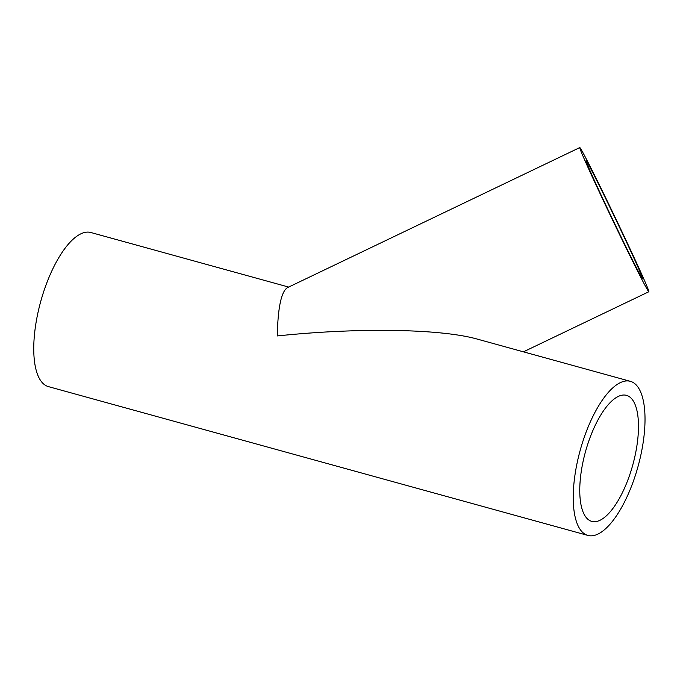 <?xml version="1.0" encoding="UTF-8"?>
<svg xmlns="http://www.w3.org/2000/svg" width="683" height="683" viewBox="0 0 683 683"><rect width="100%" height="100%" fill="white"/><g stroke="black" fill="none" stroke-linecap="round" stroke-linejoin="round"><path stroke-width="1.02" d="M637.965 270.673A65.363 1.409 -115.6 0 1 605.625 204.661A65.363 1.409 -115.6 0 1 586.074 160.718A65.363 1.409 -115.6 0 1 615.588 219.047A65.363 1.409 -115.6 0 1 642.558 278.604A65.363 1.409 -115.6 0 1 637.965 270.673M643.232 282.036A79.92 1.716 -115.6 0 1 603.687 201.314A79.92 1.716 -115.6 0 1 579.782 147.579A79.92 1.716 -115.6 0 1 615.87 218.919A79.92 1.716 -115.6 0 1 648.85 291.735A79.92 1.716 -115.6 0 1 643.232 282.036M630.375 381.327A79.92 30.026 105.4 0 0 580.174 450.387A79.92 30.026 105.4 0 0 587.867 535.421A79.92 30.026 105.4 0 0 633.508 480.832A79.92 30.026 105.4 0 0 639.63 389.848A79.92 30.026 105.4 0 0 630.375 381.327L477.443 339.144C440.928 328.754 358.216 327.439 277.281 335.942C277.87 307.828 281.225 291.743 287.364 287.688L579.782 147.579M634.072 402.338A65.363 24.554 105.4 0 0 626.499 395.363A65.363 24.554 105.4 0 0 585.442 451.847A65.363 24.554 105.4 0 0 591.743 521.377A65.363 24.554 105.4 0 0 629.069 476.743A65.363 24.554 105.4 0 0 634.072 402.338M288.653 287.065L90.899 232.519A79.92 30.026 105.4 0 0 40.698 301.579A79.92 30.026 105.4 0 0 48.391 386.612L587.867 535.421M648.85 291.735L523.426 351.83"/></g></svg>
